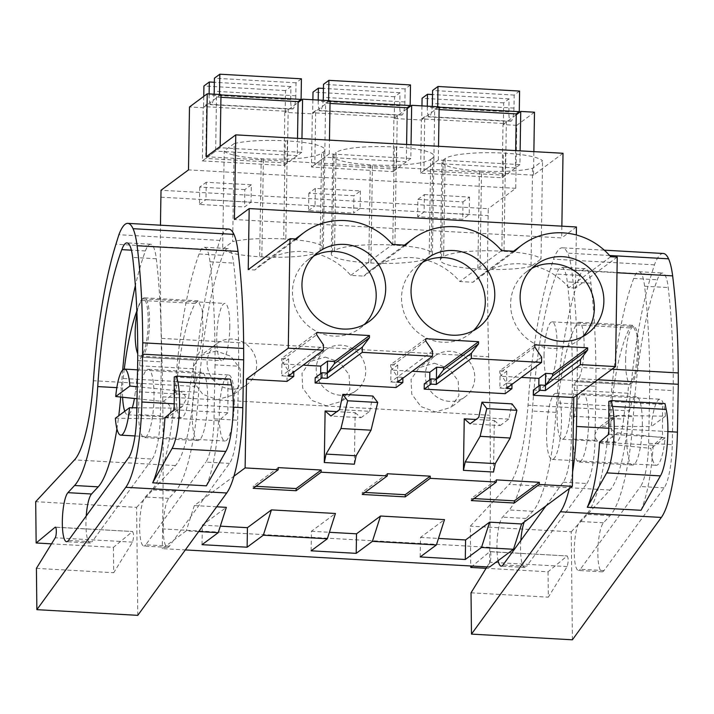 <?xml version="1.0" encoding="UTF-8"?>
<svg xmlns="http://www.w3.org/2000/svg" width="714" height="714" viewBox="0 0 714 714"><rect width="100%" height="100%" fill="white"/><g stroke="black" fill="none" stroke-linecap="round" stroke-linejoin="round"><path stroke-width="0.54" stroke-dasharray="3.57 2.68" d="M489.84 547.343L162.587 528.931A1058.425 233.549 93.2 0 0 162.703 396.841A1058.478 233.558 93.2 0 0 161.444 338.365L488.697 356.777A1058.478 233.558 93.2 0 1 489.956 415.253A1058.425 233.549 93.2 0 1 489.84 547.343L489.527 567.032M488.697 356.777A712.09 157.125 93.2 0 1 488.153 215.601L488.269 208.675L161.016 190.263M534.491 112.214L516.731 125.369L515.749 188.309L488.269 208.675M563.016 153.278L533.501 175.153L533.876 151.636M561.864 226.16L561.686 237.923L234.433 219.51M576.439 226.981L561.686 237.923M617.244 257.085L575.475 288.037L576.314 234.977M544.023 355.304A28.667 6.328 93.2 0 1 552.127 321.862A28.667 6.328 93.2 0 1 557.027 345.665A28.667 6.328 93.2 0 1 548.914 379.107A28.667 6.328 93.2 0 1 544.023 355.304M546.522 431.952A33.076 7.301 93.2 0 1 555.885 393.369A33.076 7.301 93.2 0 1 561.525 420.832A33.076 7.301 93.2 0 1 552.163 459.414A33.076 7.301 93.2 0 1 546.522 431.952M198.688 531.564L186.247 530.859L162.283 548.62L185.345 549.923M162.587 528.931L162.283 548.62M434.415 363.221L448.91 368.549L458.192 380.848L458.906 395.601L450.766 407.462L435.406 411.942L420.957 406.569L411.746 394.182L411.068 379.429L419.109 367.656L434.415 363.221M325.334 357.089L339.828 362.409L349.101 374.716L349.824 389.46L341.685 401.33L326.325 405.802L311.866 400.438L302.665 388.041L301.986 373.297L310.028 361.525L325.334 357.089M216.253 350.949L200.946 355.385L192.896 367.157L193.583 381.91L202.785 394.298L217.243 399.67L232.603 395.19L240.743 383.329L240.02 368.576L230.747 356.277L216.253 350.949M161.444 338.365A712.09 157.125 93.2 0 1 160.48 225.196M160.909 197.189L488.153 215.601M515.749 188.309L188.496 169.896M417.904 199.358L424.402 194.538L424.134 211.897L417.628 216.717L462.726 219.26L462.993 201.892L417.904 199.358L417.628 216.717M424.402 194.538L469.5 197.073L462.993 201.892M315.32 188.398L308.823 193.217L353.912 195.761L353.635 213.12L360.142 208.301L315.044 205.766L315.32 188.398L360.418 190.941L353.912 195.761M251.328 184.801L244.831 189.621L244.554 206.98L251.06 202.16L205.962 199.625L206.239 182.266L251.328 184.801L251.06 202.16M244.831 189.621L199.733 187.086L206.239 182.266M516.731 125.369L502.995 124.602L502.156 177.768L420.564 173.181L421.394 120.006L393.914 118.462L393.075 171.637L311.474 167.04L312.313 113.874L284.824 112.321L298.077 102.504M284.824 112.321L283.993 165.496L202.392 160.909L203.231 107.734L189.487 106.957M502.995 124.602L516.249 114.775M420.564 173.181L438.316 160.016L519.917 164.613L520.131 150.868M438.316 160.016L438.53 146.272M311.474 167.04L329.234 153.885L410.827 158.472L411.05 144.728M329.234 153.885L329.449 140.14M202.392 160.909L220.153 147.744L301.745 152.332L301.96 138.587M220.153 147.744L220.171 146.424M533.501 175.153L206.257 156.741M481.531 171.03L479.389 170.905A48.507 8.541 0.9 0 1 441.886 161.989A48.507 8.541 0.9 0 1 443.153 160.097L445.152 158.615A48.507 8.541 0.9 0 1 503.397 153.117L505.539 153.233A48.507 8.541 0.9 0 1 542.551 160.909L532.564 168.308A48.507 8.541 0.9 0 1 481.531 171.03L479.995 269.124L477.844 269.008A48.507 8.541 0.9 0 1 440.342 260.083A48.507 8.541 0.9 0 1 441.609 258.191L443.608 256.71A48.507 8.541 0.9 0 1 501.853 251.212L503.397 153.117M396.457 147.093L394.922 245.197A48.507 8.541 0.9 0 1 432.416 254.113L433.96 156.018A48.507 8.541 0.9 0 0 396.457 147.093L394.315 146.977A48.507 8.541 0.9 0 0 336.071 152.475L334.527 250.569A48.507 8.541 0.9 0 1 392.771 245.072L394.315 146.977M370.307 164.773L368.763 262.868L370.914 262.993A48.507 8.541 0.9 0 0 429.159 257.495L430.694 159.392A48.507 8.541 0.9 0 1 372.449 164.889L370.307 164.773A48.507 8.541 0.9 0 1 332.804 155.857A48.507 8.541 0.9 0 1 334.072 153.956L336.071 152.475M430.694 159.392L432.693 157.91A48.507 8.541 0.9 0 0 433.96 156.018M234.201 143.559A48.507 8.541 0.9 0 1 285.234 140.837L287.376 140.961A48.507 8.541 0.9 0 1 324.879 149.878A48.507 8.541 0.9 0 1 323.612 151.77L321.612 153.26A48.507 8.541 0.9 0 1 263.368 158.758L261.226 158.633A48.507 8.541 0.9 0 1 224.214 150.957L234.201 143.559L232.657 241.653A48.507 8.541 0.9 0 1 283.69 238.94L285.234 140.837M575.475 288.037L568.915 287.671A67.205 64.474 53.5 0 0 480.21 275.961A67.205 64.474 53.5 0 0 472.954 282.271L459.834 281.53A67.205 64.474 53.5 0 0 371.128 269.83A67.205 64.474 53.5 0 0 363.872 276.131L350.752 275.39A67.205 64.474 53.5 0 0 262.047 263.689A67.205 64.474 53.5 0 0 254.791 269.99L248.231 269.624M610.684 256.71L568.915 287.671M538.802 385.988L538.731 390.326L533.367 390.022M505.155 393.682L505.235 388.434L499.862 388.139L500.05 376.198L521.354 377.394M429.721 379.857L429.649 384.186L424.277 383.882M396.065 387.55L396.154 382.302L390.781 381.999L390.969 370.057L412.273 371.253M320.631 373.717L320.568 378.045L315.195 377.751M286.983 381.41L287.073 376.162L281.7 375.859L281.887 363.926L303.191 365.122M354.349 464.207L355.161 412.683L336.856 411.648M493.499 472.034L494.311 420.51L475.997 419.475M311.108 550.815L311.42 531.278L335.428 513.482M311.42 531.278L329.404 532.296M420.189 556.947L420.501 537.419L444.51 519.622M420.501 537.419L438.485 538.427M216.681 506.806L194.351 505.548L233.906 476.229M202.026 544.675L202.339 525.147L226.347 507.351M202.339 525.147L220.323 526.156M625.616 359.892A28.667 6.328 93.2 0 1 633.729 326.459A28.667 6.328 93.2 0 1 638.619 350.253A28.667 6.328 93.2 0 1 630.507 383.695A28.667 6.328 93.2 0 1 625.616 359.892M617.905 415.539L613.014 417.074L609.845 423.554C610.14 428.73 612.737 431.845 617.637 432.889L603.169 443.608C598.073 442.716 595.298 439.735 594.833 434.674L598.341 427.954L603.446 426.258L651.266 426.642A33.076 7.301 93.2 0 1 660.031 399.233A33.076 7.301 93.2 0 1 665.412 416.164L617.905 415.539L603.446 426.258M617.637 432.889L665.073 437.861A33.076 7.301 93.2 0 1 656.309 465.278A33.076 7.301 93.2 0 1 650.927 448.347L603.169 443.608M449.65 401.384A25.418 24.383 -126.5 0 1 426.553 383.32A25.418 24.383 -126.5 0 1 434.906 355.947A25.418 24.383 -126.5 0 1 450.436 351.35A25.418 24.383 -126.5 0 1 473.543 369.415A25.418 24.383 -126.5 0 1 465.18 396.788A25.418 24.383 -126.5 0 1 449.65 401.384M469.5 197.073L469.223 214.441L462.726 219.26M469.223 214.441L424.134 211.897M393.914 118.462L407.167 108.635M421.394 120.006L439.155 106.85M502.156 177.768L519.917 164.613M505.539 153.233L504.004 251.328L501.853 251.212M504.004 251.328A48.507 8.541 0.9 0 1 541.016 259.003L542.551 160.909M532.564 168.308L531.02 266.411L541.016 259.003M531.02 266.411A48.507 8.541 0.9 0 1 479.995 269.124M501.594 250.578L459.834 281.53M514.723 251.31L472.954 282.271M534.84 344.853L499.827 370.798L506.806 371.191L500.05 376.198M534.804 347.022L499.791 372.967L506.619 383.132L499.862 388.139M499.827 370.798L499.791 372.967M541.631 357.178L506.619 383.132L506.538 388.38M531.903 268.339A43.001 41.251 53.5 0 0 526.887 271.498A43.001 41.251 53.5 0 0 527.441 338.98A43.001 41.251 53.5 0 0 576.466 341.738A43.001 41.251 53.5 0 0 578.099 340.587A43.001 41.251 53.5 0 0 582.579 336.713M496.382 479.888L471.374 498.426L471.338 500.594M474.06 498.568L471.374 498.426M545.487 385.319L538.731 390.326M506.806 371.191L506.619 383.132L511.983 383.436L511.974 384.346M505.235 388.434L511.983 383.436M494.311 420.51L500.157 425.544L470.098 423.857M500.157 425.544L508.796 419.145L512.009 403.865M665.412 416.164L651.266 426.642M665.073 437.861L650.927 448.347M508.796 419.145L478.737 417.449M194.351 505.548L186.247 530.859M229.774 327.253A28.667 6.328 -86.8 0 0 224.883 303.45A28.667 6.328 -86.8 0 0 216.77 336.892A28.667 6.328 -86.8 0 0 221.661 360.695A28.667 6.328 -86.8 0 0 229.774 327.253M234.281 402.419A33.076 7.301 -86.8 0 0 228.632 374.957A33.076 7.301 -86.8 0 0 219.278 413.549A33.076 7.301 -86.8 0 0 224.919 441.011A33.076 7.301 -86.8 0 0 234.281 402.419M296.56 239.038L254.791 269.99M203.231 107.734L220.983 94.569M136.945 313.205A28.667 6.328 93.2 0 1 143.291 298.863A28.667 6.328 93.2 0 1 148.182 322.666A28.667 6.328 93.2 0 1 140.069 356.099A28.667 6.328 93.2 0 1 137.74 353.716M137.017 398.751L163.167 401.491C168.067 402.535 170.664 405.641 170.958 410.827L167.79 417.306L182.463 406.427L185.961 399.706C185.506 394.646 182.73 391.665 177.634 390.772L137.231 386.756M136.847 407.792L177.358 408.113L182.463 406.427M115.391 418.217L162.899 418.832L167.79 417.306M255.898 486.296L253.211 486.145L253.175 488.314M278.219 467.608L253.211 486.145M327.315 373.047L320.568 378.045M316.677 332.572L281.664 358.526L288.643 358.919L281.887 363.926M288.643 358.919L288.456 370.861L281.7 375.859M287.073 376.162L293.82 371.155L288.456 370.861L323.469 344.907M293.82 371.155L293.811 372.074M355.161 412.683L361.016 417.717L330.957 416.021M288.367 376.099L288.456 370.861L281.628 360.695L316.641 334.741M281.664 358.526L281.628 360.695M350.752 275.39L392.513 244.438M405.641 245.179L363.872 276.131M313.741 256.058A43.001 41.251 53.5 0 0 308.725 259.227A43.001 41.251 53.5 0 0 309.278 326.7A43.001 41.251 53.5 0 0 358.294 329.457A43.001 41.251 53.5 0 0 359.927 328.315A43.001 41.251 53.5 0 0 364.417 324.433M287.376 140.961L285.841 239.056A48.507 8.541 0.9 0 1 323.335 247.972A48.507 8.541 0.9 0 1 322.076 249.873L320.068 251.355A48.507 8.541 0.9 0 1 261.833 256.853L259.682 256.728A48.507 8.541 0.9 0 1 222.67 249.061L224.214 150.957M222.67 249.061L232.657 241.653M285.841 239.056L283.69 238.94M312.313 113.874L330.064 100.71M283.993 165.496L301.745 152.332M199.733 187.086L199.465 204.445L244.554 206.98M199.465 204.445L205.962 199.625M231.488 389.112A25.418 24.383 -126.5 0 1 208.39 371.048A25.418 24.383 -126.5 0 1 216.744 343.666A25.418 24.383 -126.5 0 1 232.273 339.07A25.418 24.383 -126.5 0 1 255.371 357.134A25.418 24.383 -126.5 0 1 247.017 384.516A25.418 24.383 -126.5 0 1 231.488 389.112M361.016 417.717L369.656 411.318L339.587 409.622M369.656 411.318L372.869 396.038M425.758 338.713L390.745 364.658L397.725 365.05L390.969 370.057M425.722 340.881L390.71 366.835L397.537 376.992L390.781 381.999M390.745 364.658L390.71 366.835M432.55 351.047L397.537 376.992L397.457 382.24M422.822 262.199A43.001 41.251 53.5 0 0 417.806 265.367A43.001 41.251 53.5 0 0 418.359 332.84A43.001 41.251 53.5 0 0 467.375 335.598A43.001 41.251 53.5 0 0 469.009 334.455A43.001 41.251 53.5 0 0 473.498 330.573M436.406 379.179L429.649 384.186M397.725 365.05L397.537 376.992L402.901 377.295L402.892 378.215M396.154 382.302L402.901 377.295M387.3 473.748L362.293 492.285L362.257 494.454M364.979 492.437L362.293 492.285M368.763 262.868A48.507 8.541 0.9 0 1 331.26 253.952A48.507 8.541 0.9 0 1 332.528 252.051L334.527 250.569M394.922 245.197L392.771 245.072M432.416 254.113A48.507 8.541 0.9 0 1 431.158 256.005L432.693 157.91M429.159 257.495L431.158 256.005M393.075 171.637L410.827 158.472M360.418 190.941L360.142 208.301M308.823 193.217L308.546 210.585L353.635 213.12M308.546 210.585L315.044 205.766M340.569 395.253A25.418 24.383 -126.5 0 1 317.471 377.188A25.418 24.383 -126.5 0 1 325.825 349.806A25.418 24.383 -126.5 0 1 341.354 345.21A25.418 24.383 -126.5 0 1 364.452 363.274A25.418 24.383 -126.5 0 1 356.099 390.647A25.418 24.383 -126.5 0 1 340.569 395.253M519.587 91.071L514.187 95.069L513.982 108.091A11.263 2.481 -86.8 0 1 510.796 121.228A11.263 2.481 -86.8 0 1 508.877 111.884L509.082 98.862L503.682 102.861L503.352 123.477L506.36 121.255L505.512 175.287L515.41 167.942L515.686 150.618M421.965 105.877L421.76 118.89L424.759 116.659L423.911 170.7L433.817 163.354L434.665 109.322L437.673 106.761M508.877 111.884L427.275 107.287A11.263 2.481 -86.8 0 0 429.194 116.641A11.263 2.481 -86.8 0 0 432.247 106.457M427.275 107.287L427.293 106.181M439.146 107.18L437.664 107.1M439.11 109.572L434.665 109.322M515.41 167.942L433.817 163.354M505.512 175.287L423.911 170.7M506.36 121.255L424.759 116.659M503.352 123.477L421.76 118.89M503.682 102.861L422.081 98.273M509.082 98.862L432.523 94.551M514.187 95.069L432.586 90.482M410.505 84.93L405.106 88.938L404.9 101.959A11.263 2.481 -86.8 0 1 401.714 115.097A11.263 2.481 -86.8 0 1 399.786 105.743L399.992 92.722L394.601 96.72L394.271 117.337L397.279 115.115L396.422 169.147L406.328 161.81L406.605 144.478M312.884 99.746L312.678 112.75L315.677 110.527L314.829 164.559L324.727 157.214L325.584 103.182L328.583 100.629M399.786 105.743L318.194 101.156A11.263 2.481 -86.8 0 0 320.113 110.5A11.263 2.481 -86.8 0 0 323.165 100.317M318.194 101.156L318.212 100.04M330.064 101.04L328.583 100.96M330.029 103.432L325.584 103.182M406.328 161.81L324.727 157.214M396.422 169.147L314.829 164.559M397.279 115.115L315.677 110.527M394.271 117.337L312.678 112.75M394.601 96.72L313 92.133M399.992 92.722L323.442 88.411M405.106 88.938L323.504 84.341M301.424 78.799L296.024 82.797L295.819 95.819A11.263 2.481 -86.8 0 1 292.633 108.956A11.263 2.481 -86.8 0 1 290.705 99.603L290.91 86.581L285.511 90.589L285.189 111.205L288.188 108.983L287.34 163.015L297.247 155.67L297.515 138.338M203.758 96.381L203.597 106.609L206.596 104.387L205.748 158.419L215.646 151.082L216.494 97.05L219.501 94.489M290.705 99.603L209.113 95.016A11.263 2.481 -86.8 0 0 211.032 104.369A11.263 2.481 -86.8 0 0 214.084 94.186M209.113 95.016L209.131 93.909M220.983 94.908L219.501 94.828M220.938 97.3L216.494 97.05M297.247 155.67L215.646 151.082M287.34 163.015L205.748 158.419M288.188 108.983L206.596 104.387M285.189 111.205L203.597 106.609M285.511 90.589L203.918 85.992M290.91 86.581L214.361 82.28M296.024 82.797L214.423 78.21M608.837 401.411L662.521 404.427L664.984 403.588M608.81 434.219L662.485 437.236L662.521 404.427M662.485 437.236L653.239 445.224L599.555 442.207M640.985 510.287C647.223 495.561 651.311 473.873 653.239 445.224M569.299 488.599A77.174 17.029 -86.8 0 0 572.592 471.972M486.975 566.889L489.849 562.221A5.516 1.214 -86.8 0 0 490.929 556.108A5.516 1.214 -86.8 0 0 489.982 551.601A5.516 1.214 -86.8 0 0 489.733 551.699L472.409 566.068M577.073 395.083L577.34 367.255A253.577 55.951 -86.8 0 0 571.718 270.187A59.539 13.138 -86.8 0 0 567.648 253.14A64.965 14.334 -86.8 0 0 562.409 247.812A64.965 14.334 -86.8 0 0 553.502 259.182L550.539 268.696A198.456 43.786 -86.8 0 0 528.021 405.186A88.206 19.465 -86.8 0 1 509.127 484.351L470.312 526.147L470.74 565.979M545.933 505.923L563.194 482.182A39.083 8.622 -86.8 0 0 571.334 438.976L572.325 384.962A253.577 55.951 -86.8 0 0 567.291 281.878A37.592 8.291 -86.8 0 0 561.606 267.339A37.592 8.291 -86.8 0 0 556.393 274.087A177.134 39.083 -86.8 0 0 532.349 411.023A107.296 23.678 -86.8 0 1 509.189 509.966L502.54 517.123A24.936 5.498 -86.8 0 0 497.497 535.964A24.936 5.498 -86.8 0 0 498.113 560.668M548.057 571.789L548.334 597.163L567.148 566.577C568.585 561.258 568.549 557.75 567.032 556.045L548.057 571.789L486.109 568.308M489.982 551.601L567.282 555.947L489.733 551.699M471.026 592.816L548.334 597.163M572.396 639.798L571.236 531.823L470.312 526.147M571.236 531.823L610.042 490.027A88.206 19.465 -86.8 0 0 628.945 410.862L528.021 405.186M663.333 253.488A64.965 14.334 -86.8 0 0 654.426 264.858L651.463 274.372A198.456 43.786 -86.8 0 0 628.945 410.862M654.426 264.858L553.502 259.182M597.752 379.759L577.376 378.616M610.104 515.642L586.489 514.312A107.296 23.678 93.2 0 0 609.658 415.378A177.134 39.083 93.2 0 1 633.693 278.433A37.592 8.291 93.2 0 1 638.914 271.695A37.592 8.291 93.2 0 1 644.599 286.234A253.577 55.951 93.2 0 1 649.633 389.308L673.248 390.638A253.577 55.951 -86.8 0 0 668.215 287.555A37.592 8.291 -86.8 0 0 662.53 273.025A37.592 8.291 -86.8 0 0 657.317 279.763A177.134 39.083 -86.8 0 0 633.273 416.699A107.296 23.678 -86.8 0 1 610.104 515.642L603.464 522.8A24.936 5.498 -86.8 0 0 597.895 549.86A24.936 5.498 -86.8 0 0 602.125 571.834A24.936 5.498 -86.8 0 0 603.973 570.584L664.118 487.858A39.083 8.622 -86.8 0 0 672.258 444.652L648.642 443.323A39.083 8.622 93.2 0 1 640.494 486.529L664.118 487.858M673.248 390.638L672.258 444.652M572.325 384.962L595.949 386.292A253.577 55.951 -86.8 0 0 590.915 283.208A37.592 8.291 -86.8 0 0 585.23 268.669A37.592 8.291 -86.8 0 0 580.009 275.417A177.134 39.083 -86.8 0 0 555.974 412.353A107.296 23.678 -86.8 0 1 532.805 511.295L526.156 518.453A24.936 5.498 -86.8 0 0 524.21 522.023M520.845 540.436A24.936 5.498 -86.8 0 0 524.817 567.478A24.936 5.498 -86.8 0 0 526.673 566.238L503.058 564.908M563.194 482.182L586.81 483.512L526.673 566.238M586.81 483.512A39.083 8.622 -86.8 0 0 594.958 440.306L571.334 438.976M595.949 386.292L594.958 440.306M576.144 381.669A5.516 1.214 -86.8 0 0 575.939 381.579A5.516 1.214 -86.8 0 0 574.69 384.507A5.516 1.214 -86.8 0 0 574.467 390.237A53.612 11.826 -86.8 0 0 569.942 416.083A29.765 6.569 -86.8 0 1 562.204 439.244A29.765 6.569 -86.8 0 1 557.812 402.964A113.151 24.963 -86.8 0 1 576.109 324.897A29.765 6.569 -86.8 0 1 579.036 322.273A29.765 6.569 -86.8 0 1 583.972 351.342A29.765 6.569 -86.8 0 1 576.144 381.669L629.623 384.596L575.939 381.579M573.11 433.648A34.174 7.542 -86.8 0 0 578.947 462.029A34.174 7.542 -86.8 0 0 588.622 422.161A34.174 7.542 -86.8 0 0 582.785 393.78A34.174 7.542 -86.8 0 0 573.11 433.648M574.467 390.237L628.15 393.253C627.999 387.97 628.561 385.114 629.828 384.694L634.791 375.18L637.656 354.358L636.799 333.902L632.72 325.298L629.793 327.913A113.151 24.963 -86.8 0 0 611.496 405.98A29.765 6.569 -86.8 0 0 615.887 442.261A29.765 6.569 -86.8 0 0 623.625 419.109L569.942 416.083M642.305 425.178A34.174 7.542 -86.8 0 0 636.469 396.805A34.174 7.542 -86.8 0 0 626.794 436.673A34.174 7.542 -86.8 0 0 632.631 465.046A34.174 7.542 -86.8 0 0 642.305 425.178M586.489 514.312L579.839 521.47A24.936 5.498 93.2 0 0 574.27 548.53A24.936 5.498 93.2 0 0 578.501 570.504L602.125 571.834M649.633 389.308L648.642 443.323M603.973 570.584L580.357 569.263L640.494 486.529M580.357 569.263A24.936 5.498 93.2 0 1 578.501 570.504M628.15 393.253A53.612 11.826 -86.8 0 0 623.625 419.109M174.225 376.956L227.909 379.982L230.372 379.134M174.189 409.765L227.873 412.781L227.909 379.982M227.873 412.781L218.627 420.778L164.943 417.752M206.373 485.832C212.611 471.106 216.699 449.427 218.627 420.778M113.446 547.343L113.722 572.717L132.536 542.122C133.973 536.812 133.937 533.304 132.42 531.6L113.446 547.343L51.497 543.854M55.371 527.146L132.67 531.502L55.612 527.271M36.414 568.362L113.722 572.717M137.784 615.343L136.624 507.368L35.7 501.692M136.624 507.368L175.43 465.573A88.206 19.465 -86.8 0 0 194.333 386.408L93.409 380.732M228.721 229.042A64.965 14.334 -86.8 0 0 219.814 240.404L216.851 249.918A198.456 43.786 -86.8 0 0 194.333 386.408M219.814 240.404L118.89 234.727M175.492 491.187L151.877 489.858A107.296 23.678 93.2 0 0 175.046 390.924A177.134 39.083 93.2 0 1 199.081 253.988A37.592 8.291 93.2 0 1 204.302 247.24A37.592 8.291 93.2 0 1 209.987 261.779A253.577 55.951 93.2 0 1 215.021 364.854L238.637 366.184A253.577 55.951 -86.8 0 0 233.603 263.109A37.592 8.291 -86.8 0 0 227.918 248.57A37.592 8.291 -86.8 0 0 222.706 255.317A177.134 39.083 -86.8 0 0 198.662 392.254A107.296 23.678 -86.8 0 1 175.492 491.187L168.852 498.345A24.936 5.498 -86.8 0 0 163.283 525.406A24.936 5.498 -86.8 0 0 167.504 547.379A24.936 5.498 -86.8 0 0 169.361 546.139L229.506 463.404A39.083 8.622 -86.8 0 0 237.646 420.207L214.03 418.877A39.083 8.622 93.2 0 1 205.882 462.074L229.506 463.404M238.637 366.184L237.646 420.207M86.233 515.981A24.936 5.498 -86.8 0 0 90.205 543.033A24.936 5.498 -86.8 0 0 92.061 541.783L68.437 540.462M128.582 457.728L152.198 459.057L92.061 541.783M152.198 459.057A39.083 8.622 -86.8 0 0 160.347 415.851L136.722 414.522M137.713 360.508L161.337 361.837L160.347 415.851M161.337 361.837A253.577 55.951 -86.8 0 0 156.304 258.754A37.592 8.291 -86.8 0 0 150.618 244.224A37.592 8.291 -86.8 0 0 145.397 250.962A177.134 39.083 -86.8 0 0 135.365 285.582M116.909 428.855A107.296 23.678 -86.8 0 0 118.765 415.718M120.693 397.038A107.296 23.678 -86.8 0 0 121.362 387.898L116.837 387.648M122.71 369.95A177.134 39.083 -86.8 0 0 121.362 387.898M141.327 357.125L195.011 360.142L141.533 357.214A5.516 1.214 -86.8 0 0 141.327 357.125A5.516 1.214 -86.8 0 0 140.078 360.052A5.516 1.214 -86.8 0 0 139.855 365.782A53.612 11.826 -86.8 0 0 135.33 391.638A29.765 6.569 -86.8 0 1 134.419 398.483M124.272 369.102A113.151 24.963 -86.8 0 0 123.201 378.509A29.765 6.569 -86.8 0 0 122.612 397.243M124.763 411.273A29.765 6.569 -86.8 0 0 127.592 414.789A29.765 6.569 -86.8 0 0 132.304 407.756M141.533 357.214A29.765 6.569 -86.8 0 0 149.36 326.887A29.765 6.569 -86.8 0 0 144.424 297.818A29.765 6.569 -86.8 0 0 141.497 300.442A113.151 24.963 -86.8 0 0 136.856 310.938M138.498 409.202A34.174 7.542 -86.8 0 0 144.335 437.575A34.174 7.542 -86.8 0 0 154.01 397.707A34.174 7.542 -86.8 0 0 148.173 369.325A34.174 7.542 -86.8 0 0 138.498 409.202M139.855 365.782L193.539 368.808C193.387 363.515 193.949 360.659 195.217 360.24L200.179 350.726L203.044 329.904L202.187 309.457L198.099 300.853L195.181 303.459A113.151 24.963 -86.8 0 0 176.885 381.526A29.765 6.569 -86.8 0 0 181.276 417.815A29.765 6.569 -86.8 0 0 189.014 394.655L135.33 391.638M207.685 400.724A34.174 7.542 -86.8 0 0 201.857 372.351A34.174 7.542 -86.8 0 0 192.182 412.219A34.174 7.542 -86.8 0 0 198.019 440.6A34.174 7.542 -86.8 0 0 207.685 400.724M151.877 489.858L145.228 497.015A24.936 5.498 93.2 0 0 139.658 524.076A24.936 5.498 93.2 0 0 143.889 546.049L167.504 547.379M215.021 364.854L214.03 418.877M169.361 546.139L145.745 544.809L205.882 462.074M145.745 544.809A24.936 5.498 93.2 0 1 143.889 546.049M193.539 368.808A53.612 11.826 -86.8 0 0 189.014 394.655M162.703 396.841L489.956 415.253M443.153 160.097L441.609 258.191M445.152 158.615L443.608 256.71M479.389 170.905L477.844 269.008M261.833 256.853L263.368 158.758M320.068 251.355L321.612 153.26M261.226 158.633L259.682 256.728M322.076 249.873L323.612 151.77M162.899 418.832L177.358 408.113M163.167 401.491L177.634 390.772M370.914 262.993L372.449 164.889M332.528 252.051L334.072 153.956M513.982 108.091L432.381 103.503M404.9 101.959L323.299 97.363M295.819 95.819L214.218 91.231M667.885 431.595L608.81 428.266M567.148 566.577L489.849 562.221M610.042 490.027L509.127 484.351M651.463 274.372L550.539 268.696M609.622 255.505L567.648 253.14M616.994 272.739L571.718 270.187M611.996 369.209L577.34 367.255M526.156 518.453L502.54 517.123M590.915 283.208L567.291 281.878M532.805 511.295L509.189 509.966M555.974 412.353L532.349 411.023M580.009 275.417L556.393 274.087M629.793 327.913L576.109 324.897M611.496 405.98L557.812 402.964M603.464 522.8L579.839 521.47M609.658 415.378L633.273 416.699M633.693 278.433L657.317 279.763M644.599 286.234L668.215 287.555M233.273 407.141L174.198 403.821M132.536 542.122L55.237 537.776M175.43 465.573L74.506 459.896M216.851 249.918L115.927 244.242M156.304 258.754L132.679 257.433M145.397 250.962L131.421 250.177M195.181 303.459L141.497 300.442M176.885 381.526L123.201 378.509M168.852 498.345L145.228 497.015M175.046 390.924L198.662 392.254M199.081 253.988L222.706 255.317M209.987 261.779L233.603 263.109M552.127 321.862L633.729 326.459M548.914 379.107L630.507 383.695M555.885 393.369L660.031 399.233M552.163 459.414L656.309 465.278M434.906 355.947L419.109 367.656M465.18 396.788L450.775 407.471M440.342 260.083L441.886 161.989M480.21 275.961L513.553 251.248M578.099 340.587L587.595 333.545M526.887 271.498L536.392 264.457M613.014 417.074L598.341 427.954M143.291 298.863L224.883 303.45M140.069 356.099L221.661 360.695M137.543 369.834L228.632 374.957M134.991 435.951L224.919 441.011M262.047 263.689L295.391 238.976M359.927 328.315L369.433 321.273M308.725 259.227L318.221 252.185M323.335 247.972L324.879 149.878M216.744 343.666L200.946 355.385M247.017 384.516L232.603 395.19M371.128 269.83L404.472 245.107M469.009 334.455L478.514 327.405M417.806 265.367L427.311 258.316M331.26 253.952L332.804 155.857M325.825 349.806L310.028 361.516M356.099 390.647L341.694 401.33M510.796 121.228L429.194 116.641M401.714 115.097L320.113 110.5M292.633 108.956L211.032 104.369M604.276 250.168L562.409 247.812M524.817 567.478L501.201 566.148M585.23 268.669L561.606 267.339M615.887 442.261L562.204 439.244M636.469 396.805L582.785 393.78M632.631 465.046L578.947 462.029M638.914 271.695L662.53 273.025M632.72 325.289L579.036 322.273M90.205 543.033L66.589 541.703M150.618 244.224L126.994 242.894M181.276 417.815L127.592 414.789M201.857 372.351L148.173 369.325M198.019 440.6L144.335 437.575M204.302 247.24L227.918 248.57M198.108 300.844L144.424 297.818"/><path stroke-width="1.07" d="M576.314 234.977L576.439 226.981L249.186 208.568L248.231 269.624L289.991 238.672L296.56 239.038A67.205 64.474 -126.5 0 1 303.807 232.737A67.205 64.474 -126.5 0 1 392.513 244.438L405.641 245.179A67.205 64.474 -126.5 0 1 412.888 238.869A67.205 64.474 -126.5 0 1 501.594 250.578L514.723 251.31A67.205 64.474 -126.5 0 1 521.979 245.009A67.205 64.474 -126.5 0 1 610.684 256.71L617.244 257.085L615.522 366.585L573.761 397.546L572.36 486.332L521.595 523.96L513.491 549.271L489.527 567.032L185.345 549.923M533.876 151.636L534.491 112.214L520.747 111.438L516.249 114.775M220.171 146.424L220.983 94.569L207.238 93.802L206.257 156.741L235.763 134.866L563.016 153.278L561.864 226.16M521.595 523.96L489.599 522.157L481.495 547.468L513.491 549.271M481.495 547.468L465.287 559.49L420.189 556.947L436.406 544.934L404.41 543.131L372.413 541.337L356.206 553.35L311.108 550.815L327.324 538.793L263.332 535.197L247.124 547.21L202.026 544.675L218.243 532.662L198.688 531.564M160.48 225.196A712.09 157.125 93.2 0 1 160.909 197.189L161.016 190.263L188.496 169.896L189.487 106.957L207.238 93.802M520.131 150.868L520.747 111.438M438.53 146.272L439.155 106.85L411.666 105.297L411.05 144.728M329.449 140.14L330.064 100.71L316.329 99.933L302.584 99.166L301.96 138.587M235.763 134.866L234.433 219.51L249.186 208.568M615.522 366.585L580.411 364.613L580.5 359.365L587.631 349.994L587.667 347.825L534.84 344.853L534.804 347.022L541.631 357.178L541.551 362.426L506.44 360.454L471.329 358.473L471.41 353.234L478.55 343.853L478.576 341.685L425.758 338.713L425.722 340.881L432.55 351.047L432.461 356.286L362.248 352.341L327.235 378.286L321.871 377.992L315.115 382.99L315.195 377.751L321.952 372.744L321.871 377.992M289.991 238.672L288.277 348.182L246.508 379.134L286.983 381.41L293.74 376.403L288.367 376.099L323.38 350.155L288.277 348.182M323.38 350.155L323.469 344.907L316.641 334.741L316.677 332.572L369.495 335.544L334.482 361.498L327.503 361.106L327.315 373.047L321.952 372.744M362.248 352.341L362.328 347.093L369.459 337.713L369.495 335.544M585.962 334.696A43.001 41.251 -126.5 0 1 536.946 331.93A43.001 41.251 -126.5 0 1 536.392 264.457A43.001 41.251 -126.5 0 1 595.137 274.435A43.001 41.251 -126.5 0 1 587.595 333.545A43.001 41.251 -126.5 0 1 585.962 334.696M367.799 322.416A43.001 41.251 -126.5 0 1 318.783 319.658A43.001 41.251 -126.5 0 1 318.221 252.185A43.001 41.251 -126.5 0 1 376.965 262.163A43.001 41.251 -126.5 0 1 369.433 321.273A43.001 41.251 -126.5 0 1 367.799 322.416M427.864 325.798A43.001 41.251 -126.5 0 1 427.311 258.316A43.001 41.251 -126.5 0 1 486.047 268.303A43.001 41.251 -126.5 0 1 478.514 327.405A43.001 41.251 -126.5 0 1 476.881 328.556A43.001 41.251 -126.5 0 1 427.864 325.798M573.761 397.546L533.278 395.27L540.034 390.263L545.398 390.567L580.411 364.613M233.906 476.229L245.116 467.92L278.183 469.785L278.219 467.608L321.166 470.026L321.13 472.195L354.198 474.06L387.265 475.917L387.3 473.748L430.247 476.167L430.212 478.335L496.346 482.057L496.382 479.888L539.329 482.298L514.321 500.835L474.06 498.568M572.36 486.332L539.293 484.476L539.329 482.298M533.278 395.27L533.367 390.022L540.114 385.016L540.034 390.263M521.354 377.394L538.918 378.384L538.802 385.988M511.974 384.346L511.902 388.684L505.155 393.682L424.196 389.13L424.277 383.882L431.033 378.875L430.953 384.123L436.316 384.427L471.329 358.473M412.273 371.253L429.837 372.244L429.721 379.857M402.892 378.215L402.821 382.543L396.065 387.55L315.115 382.99M303.191 365.122L320.756 366.112L320.631 373.717M245.116 467.92L246.508 379.134M342.8 394.342L372.869 396.038L377.724 402.473L371.039 430.194L356.125 455.782L354.349 464.207L324.29 462.511L325.102 410.987L330.957 416.021L339.587 409.622L342.8 394.342L347.664 400.777L340.971 428.507L326.066 454.095L324.29 462.511M336.856 411.648L325.102 410.987M475.997 419.475L464.243 418.815L470.098 423.857L478.737 417.449L481.95 402.178L486.805 408.613L480.12 436.334L465.207 461.922L463.44 470.347L464.243 418.815M481.95 402.178L512.009 403.865L516.865 410.3L510.18 438.021L495.266 463.609L493.499 472.034L463.44 470.347M327.324 538.793L335.428 513.482L271.436 509.885L263.332 535.197M329.404 532.296L356.509 533.813L380.517 516.026L372.413 541.337M436.406 544.934L444.51 519.622L380.517 516.026M438.485 538.427L465.59 539.954L489.599 522.157M539.293 484.476L514.285 503.004L514.321 500.835M496.346 482.057L471.338 500.594L514.285 503.004M430.212 478.335L405.204 496.873L405.24 494.704L364.979 492.437M387.265 475.917L362.257 494.454L405.204 496.873M321.13 472.195L296.123 490.732L296.158 488.563L255.898 486.296M278.183 469.785L253.175 488.314L296.123 490.732M218.243 532.662L226.347 507.351L216.681 506.806M220.323 526.156L247.428 527.682L271.436 509.885M465.287 559.49L465.59 539.954M407.167 108.635L411.666 105.297M580.5 359.365L545.487 385.319L545.398 390.567M587.631 349.994L552.618 375.939L545.487 385.319L540.114 385.016M587.667 347.825L552.654 373.77L552.618 375.939M552.654 373.77L545.674 373.377L538.918 378.384M541.551 362.426L506.538 388.38L511.902 388.684M424.196 389.13L430.953 384.123M582.579 336.713A43.001 41.251 53.5 0 0 585.632 281.486A43.001 41.251 53.5 0 0 531.903 268.339M545.674 373.377L545.487 385.319M495.266 463.609L465.207 461.922M510.18 438.021L480.12 436.334M516.865 410.3L486.805 408.613M247.124 547.21L247.428 527.682M137.74 353.716A28.667 6.328 93.2 0 1 135.178 332.305A28.667 6.328 93.2 0 1 136.945 313.205M115.73 396.52A33.076 7.301 93.2 0 1 124.495 369.102A33.076 7.301 93.2 0 1 129.877 386.033L115.73 396.52L137.017 398.751M129.877 386.033L137.231 386.756M129.537 407.73L115.391 418.217A33.076 7.301 93.2 0 0 120.773 435.147A33.076 7.301 93.2 0 0 129.537 407.73L136.847 407.792M321.166 470.026L296.158 488.563M402.821 382.543L397.457 382.24L432.461 356.286M327.503 361.106L320.756 366.112M293.811 372.074L293.74 376.403M356.125 455.782L326.066 454.095M362.328 347.093L327.315 373.047L327.235 378.286M369.459 337.713L334.455 363.667L327.315 373.047M334.455 363.667L334.482 361.498M364.417 324.433A43.001 41.251 53.5 0 0 367.46 269.205A43.001 41.251 53.5 0 0 313.741 256.058M298.077 102.504L302.584 99.166M371.039 430.194L340.971 428.507M377.724 402.473L347.664 400.777M471.41 353.234L436.406 379.179L436.316 384.427M478.55 343.853L443.537 369.807L436.406 379.179L431.033 378.875M478.576 341.685L443.564 367.63L443.537 369.807M443.564 367.63L436.593 367.237L429.837 372.244M473.498 330.573A43.001 41.251 53.5 0 0 476.55 275.345A43.001 41.251 53.5 0 0 422.822 262.199M436.593 367.237L436.406 379.179M430.247 476.167L405.24 494.704M356.206 553.35L356.509 533.813M515.686 150.618L516.258 113.91L519.265 111.687L519.587 91.071L437.985 86.483L432.586 90.482L432.381 103.503A11.263 2.481 -86.8 0 1 432.247 106.457M437.673 106.761L437.985 86.483M427.293 106.181L427.481 94.266L422.081 98.273L421.965 105.877M519.265 111.687L439.146 107.18M516.258 113.91L439.11 109.572M432.523 94.551L427.481 94.266M406.605 144.478L407.176 107.778L410.175 105.556L410.505 84.93L328.904 80.343L323.504 84.341L323.299 97.363A11.263 2.481 -86.8 0 1 323.165 100.317M328.583 100.629L328.904 80.343M318.212 100.04L318.399 88.134L313 92.133L312.884 99.746M410.175 105.556L330.064 101.04M407.176 107.778L330.029 103.432M323.442 88.411L318.399 88.134M297.515 138.338L298.095 101.638L301.094 99.416L301.424 78.799L219.823 74.202L214.423 78.21L214.218 91.231A11.263 2.481 -86.8 0 1 214.084 94.186M219.501 94.489L219.823 74.202M209.131 93.909L209.318 81.994L203.918 85.992L203.758 96.381M301.094 99.416L220.983 94.908M298.095 101.638L220.938 97.3M214.361 82.28L209.318 81.994M660.405 475.89L640.985 510.287L587.301 507.261A77.174 17.029 -86.8 0 0 599.555 442.207L608.81 434.219L608.837 401.411L611.3 400.563L664.984 403.588L666.18 409.425C670.16 426.802 666.769 465.831 660.405 475.89L606.721 472.873A39.689 8.755 -86.8 0 0 612.496 406.4L666.18 409.425M611.3 400.563L612.496 406.4M587.301 507.261L606.721 472.873M597.752 379.759L678.3 384.293L677.425 432.131A77.174 17.029 -86.8 0 1 661.342 517.436L560.419 511.759A77.174 17.029 -86.8 0 0 569.299 488.599M572.592 471.972A77.174 17.029 -86.8 0 0 576.501 426.454L577.073 395.083M560.419 511.759L471.472 634.112L471.026 592.816L486.975 566.889M486.109 568.308L470.758 567.443L470.74 565.979M470.758 567.443L472.409 566.068M498.113 560.668A24.936 5.498 -86.8 0 0 501.201 566.148A24.936 5.498 -86.8 0 0 503.058 564.908L545.933 505.923M661.342 517.436L572.396 639.798L471.472 634.112M678.3 384.293L678.264 372.931A253.577 55.951 -86.8 0 0 672.642 275.872A59.539 13.138 -86.8 0 0 668.572 258.825A64.965 14.334 -86.8 0 0 663.333 253.488L604.276 250.168M524.21 522.023A24.936 5.498 -86.8 0 0 520.845 540.436M225.794 451.444L206.373 485.832L152.689 482.807A77.174 17.029 -86.8 0 0 164.943 417.752L174.189 409.765L174.225 376.956L176.688 376.117L230.372 379.134L231.568 384.971C235.549 402.348 232.157 441.386 225.794 451.444L172.11 448.419A39.689 8.755 -86.8 0 0 177.884 381.945L231.568 384.971M176.688 376.117L177.884 381.945M152.689 482.807L172.11 448.419M125.807 487.305A77.174 17.029 -86.8 0 0 141.89 402L142.729 342.8A253.577 55.951 -86.8 0 0 137.106 245.741A59.539 13.138 -86.8 0 0 133.036 228.694A64.965 14.334 -86.8 0 0 127.797 223.357A64.965 14.334 -86.8 0 0 118.89 234.727L115.927 244.242A198.456 43.786 -86.8 0 0 93.409 380.732A88.206 19.465 -86.8 0 1 74.506 459.896L35.7 501.692L36.146 542.988L55.121 527.244A5.516 1.214 -86.8 0 1 55.371 527.146A5.516 1.214 -86.8 0 1 56.317 531.662A5.516 1.214 -86.8 0 1 55.237 537.776L36.414 568.362L36.86 609.667L125.807 487.305L226.731 492.99A77.174 17.029 -86.8 0 0 242.814 407.676L243.688 359.838L142.764 354.162M128.582 457.728A39.083 8.622 -86.8 0 0 136.722 414.522L137.713 360.508A253.577 55.951 -86.8 0 0 132.679 257.433A37.592 8.291 -86.8 0 0 126.994 242.894A37.592 8.291 -86.8 0 0 121.782 249.632A177.134 39.083 -86.8 0 0 97.738 386.577A107.296 23.678 -86.8 0 1 74.568 485.511L67.928 492.669A24.936 5.498 -86.8 0 0 62.359 519.73A24.936 5.498 -86.8 0 0 66.589 541.703A24.936 5.498 -86.8 0 0 68.437 540.462L128.582 457.728M51.497 543.854L36.146 542.988M226.731 492.99L137.784 615.343L36.86 609.667M243.688 359.838L243.652 348.486A253.577 55.951 -86.8 0 0 238.03 251.417A59.539 13.138 -86.8 0 0 233.96 234.371A64.965 14.334 -86.8 0 0 228.721 229.042L127.797 223.357M116.909 428.855A107.296 23.678 -86.8 0 1 98.193 486.841L91.544 493.999A24.936 5.498 -86.8 0 0 86.233 515.981M118.765 415.718A107.296 23.678 -86.8 0 0 120.693 397.038M135.365 285.582A177.134 39.083 -86.8 0 0 122.71 369.95M122.612 397.243A29.765 6.569 -86.8 0 0 124.763 411.273M132.304 407.756A29.765 6.569 -86.8 0 0 134.419 398.483M136.856 310.938A113.151 24.963 -86.8 0 0 124.272 369.102M677.425 432.131L667.885 431.595M608.81 428.266L576.501 426.454M668.572 258.825L609.622 255.505M672.642 275.872L616.994 272.739M678.264 372.931L611.996 369.209M242.814 407.676L233.273 407.141M174.198 403.821L141.89 402M55.612 527.271L55.121 527.244M233.96 234.371L133.036 228.694M238.03 251.417L137.106 245.741M243.652 348.486L142.729 342.8M91.544 493.999L67.928 492.669M98.193 486.841L74.568 485.511M116.837 387.648L97.738 386.577M131.421 250.177L121.782 249.632M513.553 251.248L521.979 245.009M124.495 369.102L137.543 369.834M120.773 435.147L134.991 435.951M295.391 238.976L303.807 232.737M404.472 245.107L412.888 238.869"/></g></svg>
